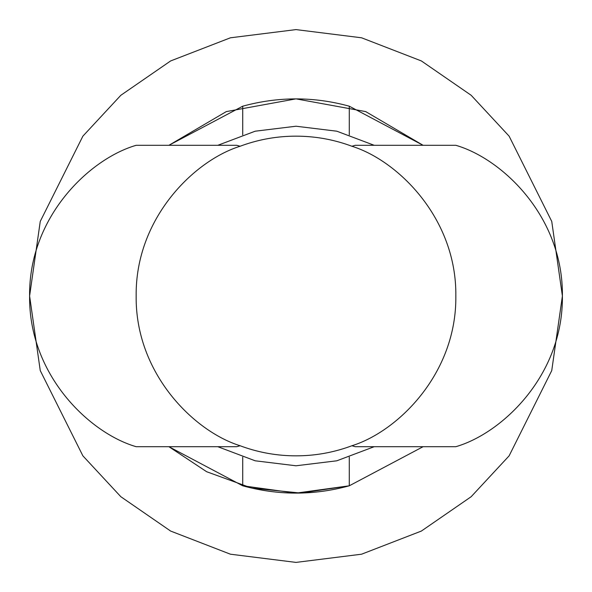 <?xml version="1.0" encoding="UTF-8"?>
<svg xmlns="http://www.w3.org/2000/svg" width="592" height="592" viewBox="0 0 592 592"><rect width="100%" height="100%" fill="white"/><g stroke="black" fill="none" stroke-linecap="round" stroke-linejoin="round"><path stroke-width="0.89" d="M217.804 446.701L255.182 460.798L296 465.778L336.818 460.798L374.196 446.701L336.818 460.798L296 465.778L255.182 460.798L217.804 446.701M355.267 446.701L351.907 445.746L349.28 446.701C332.023 452.799 314.263 455.847 296 455.84C277.7 455.833 259.94 452.784 242.72 446.701L240.093 445.746L236.733 446.701L136.16 446.701L236.733 446.701L240.093 445.746L242.72 446.701C259.94 452.784 277.7 455.833 296 455.84C314.263 455.847 332.023 452.799 349.28 446.701L351.907 445.746C397.965 431.39 456.75 373.552 455.84 296C456.75 218.448 397.965 160.61 351.907 146.254L355.267 145.299L351.907 146.254L349.28 145.299L351.907 146.254C397.965 160.61 456.75 218.448 455.84 296C456.75 373.552 397.965 431.39 351.907 445.746L355.267 446.701L455.84 446.701C502.364 433.218 563.288 375.187 562.4 296C563.288 216.813 502.364 158.782 455.84 145.299L355.267 145.299L455.84 145.299C502.364 158.782 563.288 216.813 562.4 296C563.288 375.187 502.364 433.218 455.84 446.701L355.267 446.701M236.733 145.299L240.093 146.254L242.72 145.299C259.977 139.201 277.737 136.153 296 136.16C314.3 136.167 332.06 139.216 349.28 145.299C332.06 139.216 314.3 136.167 296 136.16C277.737 136.153 259.977 139.201 242.72 145.299L240.093 146.254C194.035 160.61 135.25 218.448 136.16 296C135.25 373.552 194.035 431.39 240.093 445.746C194.035 431.39 135.25 373.552 136.16 296C135.25 218.448 194.035 160.61 240.093 146.254L236.733 145.299L136.16 145.299L236.733 145.299M374.196 145.299L336.818 131.202L296 126.222L255.182 131.202L217.804 145.299L255.182 131.202L296 126.222L336.818 131.202L374.196 145.299M349.28 485.803L349.28 457.128L349.28 485.803L423.095 446.701L349.28 485.803C313.76 495.541 278.24 495.541 242.72 485.803L168.905 446.701L242.72 485.803L242.72 457.128L242.72 485.803C278.24 495.541 313.76 495.541 349.28 485.803L300.699 493.077L251.689 488.089L206.66 471.728L168.905 446.701M423.095 145.299L349.28 106.197L423.095 145.299L365.701 111.599L296 98.864L226.299 111.599L168.905 145.299L242.72 106.197L168.905 145.299L226.299 111.599L296 98.864L365.701 111.599L423.095 145.299M242.653 485.78L295.948 493.136L349.243 485.81M242.72 106.197C278.24 96.459 313.76 96.459 349.28 106.197L349.28 134.872L349.28 106.197C313.76 96.459 278.24 96.459 242.72 106.197L242.72 134.872L242.72 106.197M29.6 296L40.256 370.592L82.88 455.84L120.835 496.71L170.637 531.061L230.421 554.201L296 562.4L361.579 554.201L421.363 531.061L471.165 496.71L509.12 455.84L551.744 370.592L562.4 296L551.744 221.408L509.12 136.16L471.165 95.29L421.363 60.939L361.579 37.799L296 29.6L230.421 37.799L170.637 60.939L120.835 95.29L82.88 136.16L40.256 221.408L29.6 296L40.256 221.408L82.88 136.16L120.835 95.29L170.637 60.939L230.421 37.799L296 29.6L361.579 37.799L421.363 60.939L471.165 95.29L509.12 136.16L551.744 221.408L562.4 296L551.744 370.592L509.12 455.84L471.165 496.71L421.363 531.061L361.579 554.201L296 562.4L230.421 554.201L170.637 531.061L120.835 496.71L82.88 455.84L40.256 370.592L29.6 296M136.16 145.299C89.636 158.782 28.712 216.813 29.6 296C28.712 375.187 89.636 433.218 136.16 446.701C89.636 433.218 28.712 375.187 29.6 296C28.712 216.813 89.636 158.782 136.16 145.299"/></g></svg>
